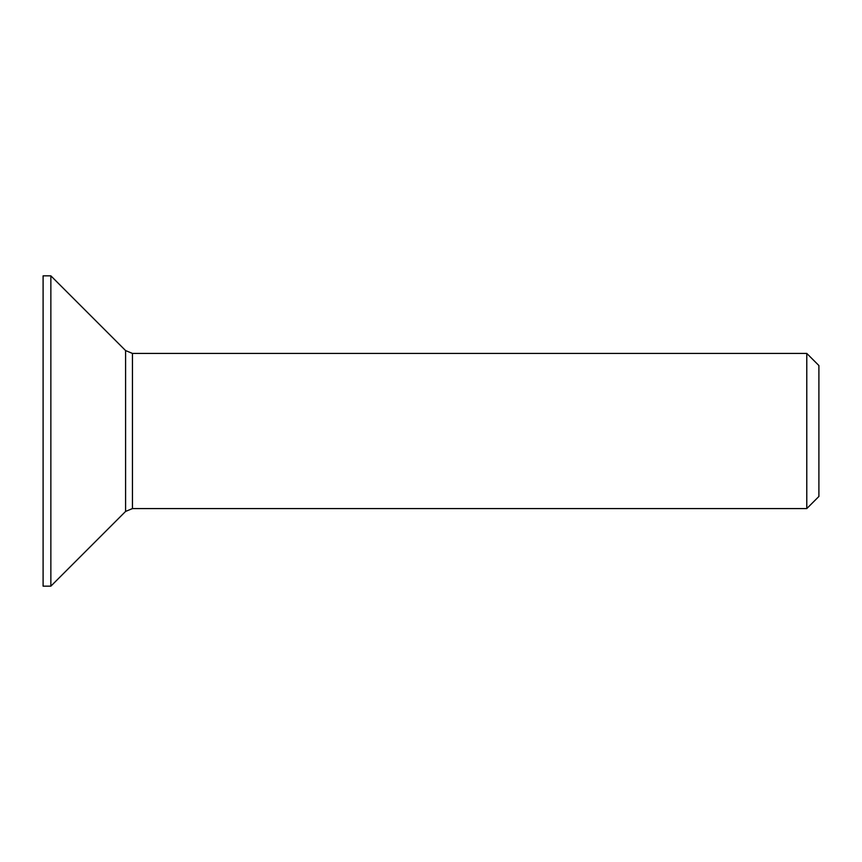 <?xml version="1.0" encoding="UTF-8"?>
<svg xmlns="http://www.w3.org/2000/svg" width="862" height="862" viewBox="0 0 862 862"><rect width="100%" height="100%" fill="white"/><g stroke="black" fill="none" stroke-linecap="round" stroke-linejoin="round"><path stroke-width="1.29" d="M806.778 431L806.778 508.58L818.9 496.458L818.9 365.542L806.778 353.42L806.778 431M125.593 511.425L125.593 350.575L50.858 275.84L50.858 586.16L125.593 511.425L132.457 508.58L132.457 353.42L806.778 353.42M50.858 275.84L43.1 275.84L43.1 586.16L50.858 586.16M132.457 508.58L806.778 508.58M125.593 350.575L132.457 353.42"/></g></svg>
